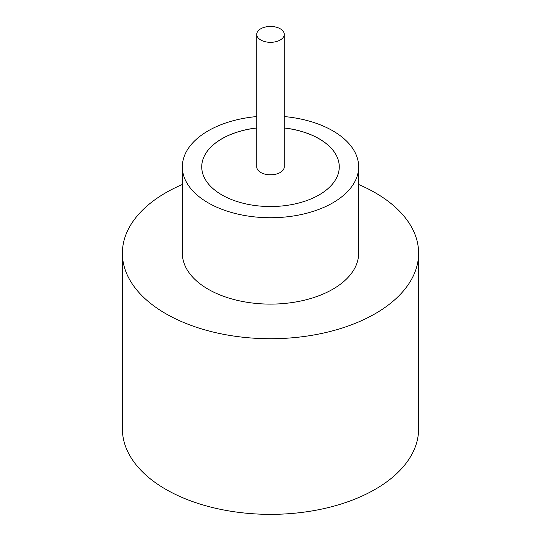 <?xml version="1.0" encoding="UTF-8"?>
<svg xmlns="http://www.w3.org/2000/svg" width="541" height="541" viewBox="0 0 541 541"><rect width="100%" height="100%" fill="white"/><g stroke="black" fill="none" stroke-linecap="round" stroke-linejoin="round"><path stroke-width="0.81" d="M260.776 40A13.755 7.939 0 0 0 275.761 41.725A13.755 7.939 0 0 0 284.255 34.387A13.755 7.939 0 0 0 280.224 28.774A13.755 7.939 0 0 0 265.239 27.05A13.755 7.939 0 0 0 256.745 34.387A13.755 7.939 0 0 0 260.776 40M256.745 34.387L256.745 166.892A13.755 7.939 0 0 0 260.776 172.505A13.755 7.939 0 0 0 275.761 174.229A13.755 7.939 0 0 0 284.255 166.892L284.255 34.387M256.745 116.558A88.163 50.901 0 0 0 182.337 166.831L182.337 253.215A88.163 50.901 0 0 0 208.163 289.205A88.163 50.901 0 0 0 304.238 300.235A88.163 50.901 0 0 0 358.663 253.215L358.663 166.831A88.163 50.901 0 0 0 332.837 130.841A88.163 50.901 0 0 0 284.255 116.558M182.337 166.831A88.163 50.901 0 0 0 208.163 202.828A88.163 50.901 0 0 0 304.238 213.857A88.163 50.901 0 0 0 358.663 166.831M182.337 184.501A148.112 85.512 0 0 0 122.388 253.215A148.112 85.512 0 0 0 165.769 313.679A148.112 85.512 0 0 0 327.177 332.215A148.112 85.512 0 0 0 418.612 253.215A148.112 85.512 0 0 0 375.231 192.752A148.112 85.512 0 0 0 358.663 184.501M122.388 253.215L122.388 428.851A148.112 85.512 0 0 0 165.769 489.314A148.112 85.512 0 0 0 327.177 507.85A148.112 85.512 0 0 0 418.612 428.851L418.612 253.215M256.745 127.933A68.768 39.703 0 0 0 201.732 166.831A68.768 39.703 0 0 0 221.878 194.909A68.768 39.703 0 0 0 296.813 203.511A68.768 39.703 0 0 0 339.268 166.831A68.768 39.703 0 0 0 319.122 138.76A68.768 39.703 0 0 0 284.255 127.933M339.268 166.865A68.768 39.703 0 0 0 319.122 138.821A68.768 39.703 0 0 0 284.255 127.994M256.745 127.994A68.768 39.703 0 0 0 201.732 166.865"/></g></svg>
